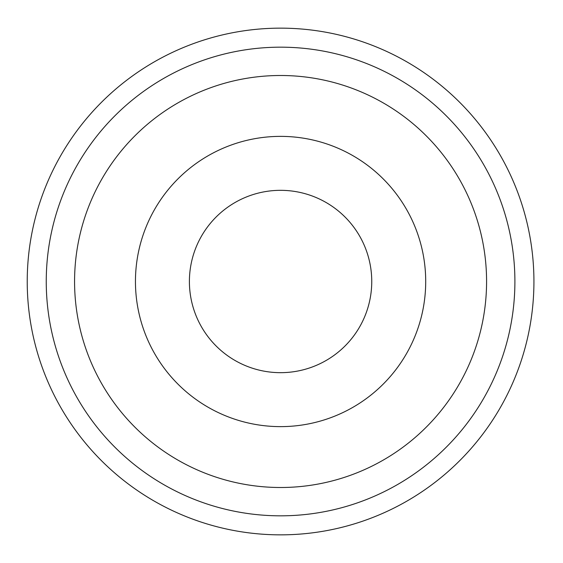 <?xml version="1.0" encoding="UTF-8"?>
<svg xmlns="http://www.w3.org/2000/svg" width="563" height="563" viewBox="0 0 563 563"><rect width="100%" height="100%" fill="white"/><g stroke="black" fill="none" stroke-linecap="round" stroke-linejoin="round"><path stroke-width="0.84" d="M280.578 75.498A206.002 206.002 0 0 0 74.569 281.5A206.002 206.002 0 0 0 280.578 487.502A206.002 206.002 0 0 0 486.58 281.5A206.002 206.002 0 0 0 280.578 75.498M280.578 136.373A145.127 145.127 0 0 0 135.451 281.5A145.127 145.127 0 0 0 280.578 426.627A145.127 145.127 0 0 0 425.705 281.5A145.127 145.127 0 0 0 280.578 136.373M280.578 190.329A91.171 91.171 0 0 0 189.4 281.5A91.171 91.171 0 0 0 280.578 372.671A91.171 91.171 0 0 0 371.749 281.5A91.171 91.171 0 0 0 280.578 190.329M280.578 28.15A253.35 253.35 0 0 0 27.228 281.5A253.35 253.35 0 0 0 280.578 534.85A253.35 253.35 0 0 0 533.928 281.5A253.35 253.35 0 0 0 280.578 28.15M280.578 47.172A234.328 234.328 0 0 0 46.25 281.5A234.328 234.328 0 0 0 280.578 515.828A234.328 234.328 0 0 0 514.899 281.5A234.328 234.328 0 0 0 280.578 47.172"/></g></svg>
